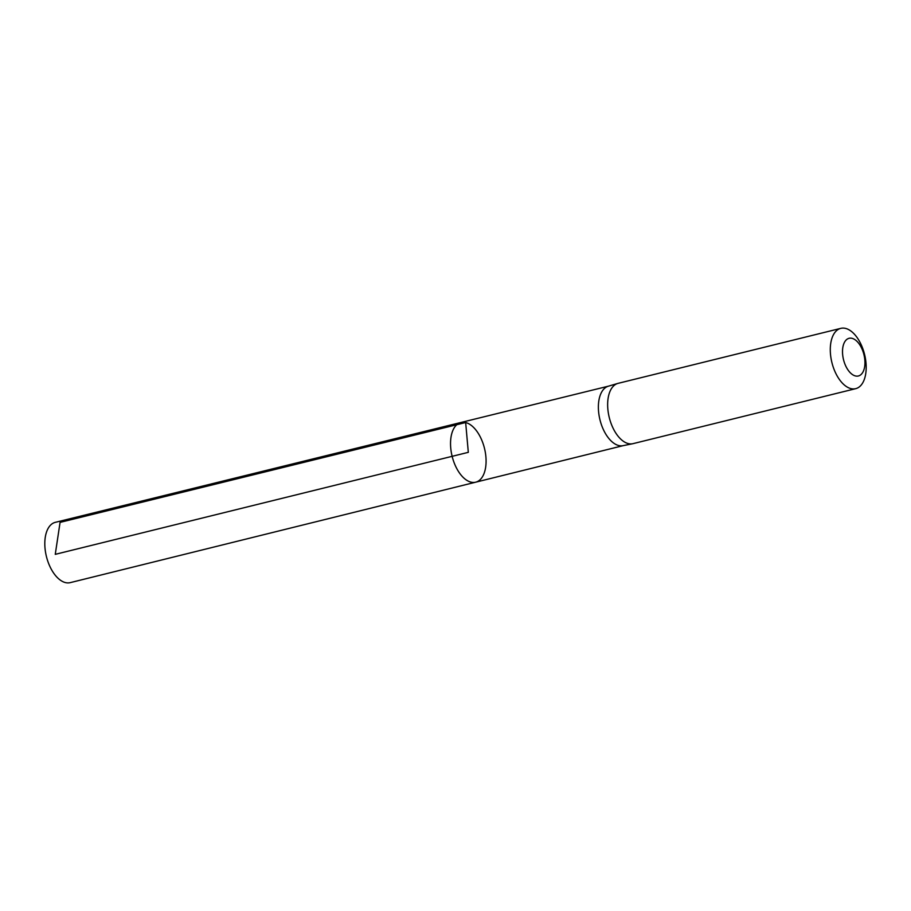 <?xml version="1.0" encoding="UTF-8"?>
<svg xmlns="http://www.w3.org/2000/svg" width="911" height="911" viewBox="0 0 911 911"><rect width="100%" height="100%" fill="white"/><g stroke="black" fill="none" stroke-linecap="round" stroke-linejoin="round"><path stroke-width="1.37" d="M608.753 386.093A30.644 16.592 76.1 0 0 608.366 386.196A30.644 16.592 76.1 0 0 599.973 419.823A30.644 16.592 76.1 0 0 623.056 445.673L632.655 443.737A31.065 16.831 -103.9 0 1 609.265 417.523A31.065 16.831 -103.9 0 1 617.772 383.44A31.065 16.831 -103.9 0 1 618.148 383.337L840.796 328.359A31.065 16.831 -103.9 0 1 845.556 328.404A31.065 16.831 -103.9 0 1 865.45 358.683A31.065 16.831 -103.9 0 1 855.691 388.667A31.065 16.831 -103.9 0 1 831.902 362.544A31.065 16.831 -103.9 0 1 840.796 328.359M475.69 482.192A30.746 16.66 -103.9 0 1 452.141 456.331A30.746 16.66 -103.9 0 1 460.943 422.476A30.746 16.66 -103.9 0 1 465.658 422.533A30.746 16.66 -103.9 0 1 485.347 452.505A30.746 16.66 -103.9 0 1 475.69 482.192A30.746 16.66 -103.9 0 1 452.141 456.331A30.746 16.66 -103.9 0 1 460.943 422.476L55.32 522.333A31.065 16.831 -103.9 0 0 45.55 552.305A31.065 16.831 -103.9 0 0 65.444 582.596A31.065 16.831 -103.9 0 0 70.215 582.641L623.249 445.627M855.691 388.667L633.043 443.646A31.065 16.831 -103.9 0 1 632.655 443.737M852.047 338.334A19.416 10.522 -103.9 0 1 864.175 368.932A19.416 10.522 -103.9 0 1 844.964 364.195A19.416 10.522 -103.9 0 1 852.047 338.334M55.264 554.343L468.311 452.334L465.658 422.533L60.069 522.379L55.264 554.343M608.559 386.139L460.943 422.476M608.366 386.196L617.772 383.44"/></g></svg>
